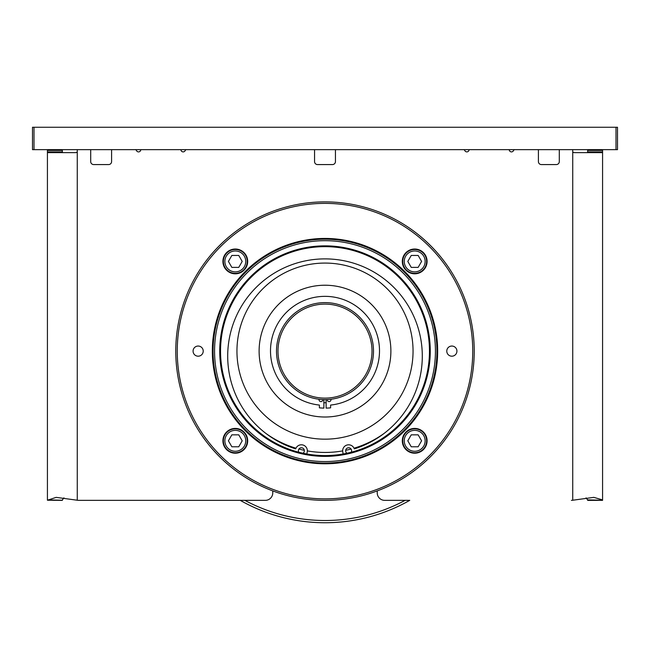 <?xml version="1.0" encoding="UTF-8"?>
<svg xmlns="http://www.w3.org/2000/svg" width="650" height="650" viewBox="0 0 650 650"><rect width="100%" height="100%" fill="white"/><g stroke="black" fill="none" stroke-linecap="round" stroke-linejoin="round"><path stroke-width="0.97" d="M136.476 150.548A2.242 2.242 0 0 0 140.774 149.646A2.242 2.242 0 0 1 136.476 150.548A1.495 1.495 0 0 0 135.111 149.646M186.574 149.646A1.495 1.495 0 0 0 185.201 150.548A2.242 2.242 0 0 1 180.911 149.646A2.242 2.242 0 0 0 184.048 151.702M514.889 149.646A1.495 1.495 0 0 0 513.524 150.548A2.242 2.242 0 0 1 509.226 149.646A2.242 2.242 0 0 0 512.363 151.702M323.879 399.604L323.879 408.111A57.273 57.273 0 0 1 319.402 407.851L319.402 405.064A54.502 54.502 0 0 1 270.498 350.846A54.502 54.502 0 0 1 325 296.351A54.502 54.502 0 0 1 379.502 350.846A54.502 54.502 0 0 1 330.598 405.064L330.598 407.851A57.273 57.273 0 0 1 326.121 408.111L326.121 399.604M306.857 453.993L307.247 451.791A5.972 5.972 0 0 0 302.307 444.86A5.972 5.972 0 0 0 295.693 448.906A97.264 97.264 0 0 1 325 258.887A97.264 97.264 0 0 1 354.307 448.906A5.972 5.972 0 0 0 342.664 450.751A5.972 5.972 0 0 0 342.753 451.791L343.143 453.993M469.089 149.646A2.242 2.242 0 0 1 464.799 150.548A1.495 1.495 0 0 0 463.426 149.646M78.016 149.646A0.748 0.748 0 0 0 77.269 150.394L77.269 500.232A7.459 7.459 0 0 0 78.601 500.354L240.248 500.354A171.616 171.616 0 0 0 409.752 500.354L384.694 500.354A7.459 7.459 0 0 1 377.236 492.887L377.236 490.913M602.574 149.646L602.574 500.232L587.624 499.891L586.081 497.859M602.574 500.354L587.657 500.354L602.574 500.232L587.624 499.891M617.5 149.646L32.5 149.646L32.5 127.262L617.5 127.262L617.5 149.646M559.301 161.59A2.982 2.982 0 0 1 556.311 164.572A2.982 2.982 0 0 0 559.301 161.59L559.301 150.394A0.748 0.748 0 0 1 560.048 149.646M541.393 164.572A2.982 2.982 0 0 1 538.403 161.59A2.982 2.982 0 0 0 541.393 164.572L556.311 164.572M538.403 161.59L538.403 150.394L538.403 161.59M335.449 161.59A2.982 2.982 0 0 1 332.459 164.572A2.982 2.982 0 0 0 335.449 161.59L335.449 150.394A0.748 0.748 0 0 1 336.196 149.646M317.541 164.572A2.982 2.982 0 0 1 314.551 161.59A2.982 2.982 0 0 0 317.541 164.572L332.459 164.572M314.551 161.59L314.551 150.394L314.551 161.59M111.597 161.59A2.982 2.982 0 0 1 108.607 164.572A2.982 2.982 0 0 0 111.597 161.59L111.597 150.394A0.748 0.748 0 0 1 112.344 149.646M93.689 164.572A2.982 2.982 0 0 1 90.699 161.59A2.982 2.982 0 0 0 93.689 164.572L108.607 164.572M90.699 161.59L90.699 150.394L90.699 161.59M602.517 499.891L593.832 497.364L572.731 500.232L572.731 150.394L572.731 151.889L573.861 152.636L602.558 152.636L602.574 151.889L602.558 152.636L602.574 151.889L587.657 151.889L587.641 152.636M77.269 500.232L56.168 497.364L47.426 500.232L47.426 151.889L47.442 152.636L47.426 151.889L47.442 152.636L47.426 151.889L47.442 152.636L76.139 152.636L77.269 151.889L77.269 150.394M62.359 152.636L62.343 150.394L47.426 150.394L47.426 151.889L62.343 151.889M47.426 500.232L62.343 500.354L47.426 500.232M47.426 150.394L47.426 149.646M62.343 149.646L62.343 150.394M47.483 499.891L62.343 500.232M62.376 499.891L63.919 497.859M572.731 500.232A7.459 7.459 0 0 1 571.399 500.354M572.731 150.394A0.748 0.748 0 0 0 571.984 149.646M537.656 149.646A0.748 0.748 0 0 1 538.403 150.394M313.804 149.646A0.748 0.748 0 0 1 314.551 150.394M89.952 149.646A0.748 0.748 0 0 1 90.699 150.394M78.601 500.354L265.306 500.354A7.459 7.459 0 0 0 272.764 492.887L272.764 490.913M602.558 152.636L602.574 151.889L602.558 152.636M587.657 151.889L587.657 149.646M325 500.354A149.232 149.232 0 0 1 175.768 351.114A149.232 149.232 0 0 1 325 201.882A149.232 149.232 0 0 1 474.232 351.114A149.232 149.232 0 0 1 325 500.354M325 498.859A147.745 147.745 0 0 1 177.255 351.114A147.745 147.745 0 0 1 325 203.377A147.745 147.745 0 0 1 472.745 351.114A147.745 147.745 0 0 1 325 498.859M203.222 351.114A5.07 5.07 0 0 0 198.153 346.044A5.07 5.07 0 0 0 193.074 351.114A5.07 5.07 0 0 0 198.153 356.192A5.07 5.07 0 0 0 203.222 351.114M446.777 351.114A5.07 5.07 0 0 0 451.848 356.192A5.07 5.07 0 0 0 456.926 351.114A5.07 5.07 0 0 0 451.848 346.044A5.07 5.07 0 0 0 446.777 351.114M325 239.192A111.93 111.93 0 0 0 213.07 351.114A111.93 111.93 0 0 0 325 463.044A111.93 111.93 0 0 0 436.93 351.114A111.93 111.93 0 0 0 325 239.192M325 240.687A110.435 110.435 0 0 0 214.565 351.114A110.435 110.435 0 0 0 325 461.549A110.435 110.435 0 0 0 435.435 351.114A110.435 110.435 0 0 0 325 240.687M325 245.854A105.267 105.267 0 0 1 430.267 351.114A105.267 105.267 0 0 1 325 456.381A105.267 105.267 0 0 1 219.732 351.114A105.267 105.267 0 0 1 325 245.854M325 455.577A104.463 104.463 0 0 1 220.537 351.114A104.463 104.463 0 0 1 325 246.651A104.463 104.463 0 0 1 429.463 351.114A104.463 104.463 0 0 1 325 455.577M346.986 453.245A2.982 2.982 0 0 1 348.627 447.769A2.982 2.982 0 0 1 351.219 452.238M303.014 453.245A2.982 2.982 0 0 0 301.373 447.769A2.982 2.982 0 0 0 298.781 452.238M236.949 351.114A88.051 88.051 0 0 0 325 439.164A88.051 88.051 0 0 0 413.051 351.114A88.051 88.051 0 0 0 325 263.071A88.051 88.051 0 0 0 236.949 351.114M259.114 351.114A65.886 65.886 0 0 0 325 417.007A65.886 65.886 0 0 0 390.886 351.114A65.886 65.886 0 0 0 325 285.228A65.886 65.886 0 0 0 259.114 351.114M322.749 399.563A1.869 1.869 0 0 1 320.897 401.619A1.869 1.869 0 0 1 319.101 399.254M330.899 399.254A1.869 1.869 0 0 1 329.103 401.619A1.869 1.869 0 0 1 327.251 399.563M325 302.616A48.498 48.498 0 0 0 276.502 351.114A48.498 48.498 0 0 0 325 399.62A48.498 48.498 0 0 0 373.498 351.114A48.498 48.498 0 0 0 325 302.616M325 304.111A47.011 47.011 0 0 0 277.989 351.114A47.011 47.011 0 0 0 325 398.125A47.011 47.011 0 0 0 372.011 351.114A47.011 47.011 0 0 0 325 304.111M222.918 261.422A12.383 12.383 0 0 1 235.3 249.031A12.383 12.383 0 0 1 247.691 261.422A12.383 12.383 0 0 1 235.3 273.804A12.383 12.383 0 0 1 222.918 261.422M235.3 249.478A11.936 11.936 0 0 1 247.244 261.422A11.936 11.936 0 0 1 235.3 273.358A11.936 11.936 0 0 1 223.364 261.422A11.936 11.936 0 0 1 235.3 249.478A11.936 11.936 0 0 0 223.364 261.422A11.936 11.936 0 0 0 235.3 273.358A11.936 11.936 0 0 0 247.244 261.422A11.936 11.936 0 0 0 235.3 249.478M231.855 267.394L238.753 267.394L242.198 261.422L238.753 255.45L231.855 255.45L228.41 261.422L231.855 267.394M402.309 261.422A12.383 12.383 0 0 1 414.7 249.031A12.383 12.383 0 0 1 427.082 261.422A12.383 12.383 0 0 1 414.7 273.804A12.383 12.383 0 0 1 402.309 261.422M414.7 249.478A11.936 11.936 0 0 1 426.636 261.422A11.936 11.936 0 0 1 414.7 273.358A11.936 11.936 0 0 1 402.756 261.422A11.936 11.936 0 0 1 414.7 249.478A11.936 11.936 0 0 0 402.756 261.422A11.936 11.936 0 0 0 414.7 273.358A11.936 11.936 0 0 0 426.636 261.422A11.936 11.936 0 0 0 414.7 249.478M411.247 267.394L418.145 267.394L421.59 261.422L418.145 255.45L411.247 255.45L407.802 261.422L411.247 267.394M402.309 440.814A12.383 12.383 0 0 1 414.7 428.423A12.383 12.383 0 0 1 427.082 440.814A12.383 12.383 0 0 1 414.7 453.196A12.383 12.383 0 0 1 402.309 440.814M414.7 428.87A11.936 11.936 0 0 1 426.636 440.814A11.936 11.936 0 0 1 414.7 452.749A11.936 11.936 0 0 1 402.756 440.814A11.936 11.936 0 0 1 414.7 428.87A11.936 11.936 0 0 0 402.756 440.814A11.936 11.936 0 0 0 414.7 452.749A11.936 11.936 0 0 0 426.636 440.814A11.936 11.936 0 0 0 414.7 428.87M411.247 446.786L418.145 446.786L421.59 440.814L418.145 434.842L411.247 434.842L407.802 440.814L411.247 446.786M222.918 440.814A12.383 12.383 0 0 1 235.3 428.423A12.383 12.383 0 0 1 247.691 440.814A12.383 12.383 0 0 1 235.3 453.196A12.383 12.383 0 0 1 222.918 440.814M235.3 428.87A11.936 11.936 0 0 1 247.244 440.814A11.936 11.936 0 0 1 235.3 452.749A11.936 11.936 0 0 1 223.364 440.814A11.936 11.936 0 0 1 235.3 428.87A11.936 11.936 0 0 0 223.364 440.814A11.936 11.936 0 0 0 235.3 452.749A11.936 11.936 0 0 0 247.244 440.814A11.936 11.936 0 0 0 235.3 428.87M231.855 446.786L238.753 446.786L242.198 440.814L238.753 434.842L231.855 434.842L228.41 440.814L231.855 446.786M325.219 463.791A112.669 112.669 0 0 1 212.331 351.227A112.669 112.669 0 0 1 325 238.444A112.669 112.669 0 0 1 437.669 351.008A112.669 112.669 0 0 1 325.219 463.791M244.879 500.354A169.382 169.382 0 0 0 405.121 500.354M33.995 127.262L33.995 149.646M616.005 127.262L616.005 149.646M587.657 150.394L602.574 150.394M266.289 433.704A101.327 101.327 0 0 0 295.977 448.199M298.927 449.036A101.327 101.327 0 0 0 304.322 450.312M307.336 450.897A101.327 101.327 0 0 0 342.664 450.897M345.678 450.312A101.327 101.327 0 0 0 351.073 449.036M354.023 448.199A101.327 101.327 0 0 0 383.711 433.704M323.879 402.74A51.634 51.634 0 0 0 326.121 402.74M235.3 250.973A10.449 10.449 0 0 1 245.749 261.422A10.449 10.449 0 0 1 235.3 271.871A10.449 10.449 0 0 1 224.859 261.422A10.449 10.449 0 0 1 235.3 250.973M414.7 250.973A10.449 10.449 0 0 1 425.141 261.422A10.449 10.449 0 0 1 414.7 271.871A10.449 10.449 0 0 1 404.251 261.422A10.449 10.449 0 0 1 414.7 250.973M414.7 430.365A10.449 10.449 0 0 1 425.141 440.814A10.449 10.449 0 0 1 414.7 451.262A10.449 10.449 0 0 1 404.251 440.814A10.449 10.449 0 0 1 414.7 430.365M235.3 430.365A10.449 10.449 0 0 1 245.749 440.814A10.449 10.449 0 0 1 235.3 451.262A10.449 10.449 0 0 1 224.859 440.814A10.449 10.449 0 0 1 235.3 430.365"/></g></svg>
